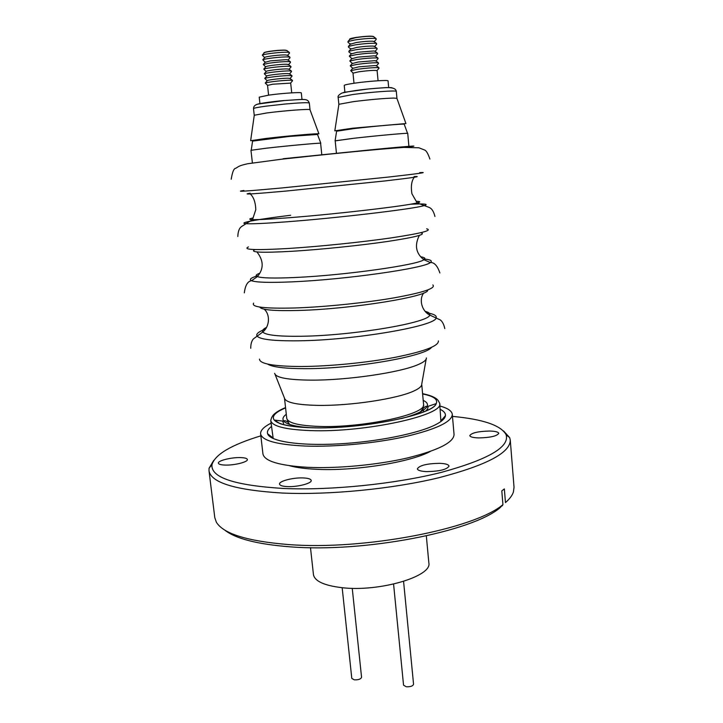 <?xml version="1.0" encoding="UTF-8"?>
<svg xmlns="http://www.w3.org/2000/svg" width="723" height="723" viewBox="0 0 723 723"><rect width="100%" height="100%" fill="white"/><g stroke="black" fill="none" stroke-linecap="round" stroke-linejoin="round"><path stroke-width="1.08" d="M401.392 418.599C416.032 414.631 424.555 410.655 426.977 406.688C426.407 405.802 425.034 406.498 422.856 408.802L418.933 413.664M426.353 357.921L426.362 357.984C426.525 359.991 423.768 362.205 418.084 364.618C400.325 372.535 347.022 380.388 311.026 380.135C287.835 379.9 275.716 377.659 274.677 373.402L274.668 373.321M310.483 547.673L313.448 574.577C314.65 581.156 324.094 585.522 341.798 587.663C379.177 592.209 432.517 576.376 428.838 562.856L426.335 535.906M342.169 587.7L351.794 678.382L354.243 679.828C358.409 680 360.849 679.159 361.563 677.297L352.246 588.296M393.583 584.103L403.542 685.151L406.227 686.751C410.429 686.949 412.869 686.109 413.556 684.229L403.579 581.409M224.88 465.07C220.813 464.898 218.653 464.265 218.391 463.163C217.659 460.659 231.649 457.207 240.75 457.596C244.88 457.758 247.085 458.391 247.374 459.512C248.188 461.979 234.062 465.495 224.88 465.07M478.861 437.921C473.194 437.74 470.167 436.972 469.778 435.598C471.568 432.86 478.156 431.333 489.534 431.035C495.255 431.179 498.328 431.956 498.762 433.348C496.99 436.096 490.357 437.623 478.861 437.921M426.678 471.613C420.867 471.351 417.758 470.42 417.352 468.838C419.439 465.422 426.832 463.579 439.53 463.316C445.422 463.56 448.585 464.482 449.037 466.1C446.977 469.525 439.521 471.36 426.678 471.613M287.293 486.588C282.449 486.335 279.864 485.504 279.539 484.103C278.771 481.147 293.267 477.424 303.271 477.939C308.197 478.165 310.836 479.006 311.197 480.434C312.056 483.335 297.406 487.148 287.293 486.588M452.471 416.385C483.163 419.25 501.048 425.377 506.127 434.749C509.823 446.968 488.278 459.494 441.509 472.327C395.653 483.949 331.288 490.546 283.787 488.486C234.46 485.449 210.529 477.496 211.975 464.627C215.065 454.424 231.36 444.835 260.849 435.842M503.588 430.989L509.697 437.659L510.275 440.126C510.321 452.752 486.516 465.278 438.87 477.722C392.327 489.001 329.191 495.165 282.313 493.041C235.472 490.176 211.026 482.747 208.992 470.736L209.074 468.197L213.71 460.434M224.663 530.004C235.427 538.671 257.334 544.283 290.384 546.85C364.003 552.824 472.164 531.694 499.945 507.817L502.928 504.636C474.731 528.911 363.624 550.574 288.152 544.527C247.266 541.184 223.335 533.737 216.349 522.178L214.794 517.65L208.992 470.736M502.928 504.636L501.807 490.899L504.356 488.911L505.458 502.584C509.634 498.96 512.282 495.427 513.411 492.002L514.035 487.257L510.275 440.126M430.42 451.405C410.149 462.404 353.836 471.378 315.987 469.272C305.025 468.748 296.195 467.555 289.489 465.72M439.936 406.01C447.718 408.161 451.839 410.944 452.291 414.351L454.053 434.433C453.8 442.485 438.147 450.348 407.112 458.039C377.063 464.97 337.171 468.694 307.7 467.32C279.25 465.63 264.32 461.138 262.928 453.845L260.614 433.827C260.37 430.393 263.85 426.841 271.044 423.172M452.291 414.351C451.983 421.852 436.249 429.299 405.088 436.683C374.921 443.362 334.912 447.112 305.377 446.055C276.873 444.681 261.952 440.605 260.614 433.827M440.235 409.363C443.958 411.188 445.684 413.303 445.422 415.707C445.052 418.418 442.006 421.301 436.285 424.338C419.548 433.258 377.578 441.843 338.328 443.904C299.024 446.01 269.941 441.373 267.618 433.764C266.868 431.459 268.143 429.046 271.423 426.507M438.237 400.614L439.692 403.317C444.772 415.11 365.097 432.752 310.483 430.592C285.187 429.598 271.938 426.218 270.736 420.479L273.204 438.554M289.679 424.446L288.332 422.467C285.73 420.65 284.247 420.244 283.877 421.229C287.058 424.645 296.267 426.823 311.505 427.763C297.388 427.329 286.932 425.964 280.144 423.669L274.207 420.063C271.468 416.294 275.255 412.227 285.585 407.889M284.501 398.147C285.603 402.44 296.466 404.844 317.081 405.368C349.571 406.091 397.876 398.762 414.125 390.872C419.304 388.477 421.834 386.263 421.726 384.211L423.579 404.473C426.959 414.098 363.154 428.061 319.34 426.434C298.861 425.693 287.998 423 286.751 418.373L284.491 398.147L275.101 374.451M266.579 148.17L250.971 150.303L252.372 162.756M335.192 140.877L353.493 138.319L335.192 140.813L336.457 153.43M317.514 134.46L289.317 136.43L252.571 141.112M404.247 124.293L404.22 124.211C403.994 123.579 374.225 126.173 353.502 128.649L336.611 131.225M310.013 109.788L318.924 133.845C318.834 133.186 286.507 135.987 265.684 138.491L250.637 140.714L254.261 115.355M396.936 98.427L405.928 123.552L352.562 128.215L334.821 130.845L338.87 104.428M309.968 109.679C309.715 108.739 283.443 110.727 266.561 112.996L254.279 115.246M396.891 98.31L393.511 98.075C383.389 98.382 370.013 99.575 353.375 101.645L338.888 104.302M301.988 99.521L301.31 92.969C301.952 91.929 281.645 93.267 268.54 95.156L259.223 97.162L259.946 103.714M388.694 87.709L388.061 80.886C388.685 79.801 368.983 81.103 355.219 83.082C348.106 84.103 344.446 84.889 344.229 85.441L344.898 92.246M291.721 92.851L290.691 83.109L272.688 84.22L267.537 85.404L268.594 95.147M378.066 80.75L377.117 70.628C375.038 70.104 369.028 70.474 359.087 71.74L353.005 73.14L353.99 83.253M290.61 83.028L292.481 80.859L292.417 80.343L290.664 80.235C284.745 80.09 267.609 81.979 265.251 83.037L267.591 85.314M377.026 70.538L378.969 68.296L378.915 67.718L377.65 67.619C372.526 67.591 365.829 68.143 357.56 69.281L350.7 70.655L353.077 73.041M290.14 78.59L288.332 78.22C283.443 78.084 269.363 79.647 267.402 80.533L267.103 80.877M376.602 65.929L375.156 65.531L358.617 66.887L352.625 68.423M290.04 78.518L291.984 76.258L291.92 75.716L290.176 75.59C284.266 75.409 267.158 77.298 264.754 78.4L267.194 80.777M376.484 65.838L378.509 63.497L378.445 62.874L377.198 62.765C372.065 62.711 365.368 63.263 357.09 64.41L350.239 65.82L352.716 68.314M289.661 73.972L287.844 73.583C282.955 73.412 268.902 74.975 266.904 75.897L266.597 76.258M376.15 61.103L374.704 60.678L358.147 62.024L352.146 63.606M289.552 73.9L291.477 71.658L291.414 71.08L289.679 70.944C283.778 70.718 266.706 72.607 264.266 73.764L266.688 76.159M376.032 61.012L378.039 58.69L377.975 58.03L376.746 57.912C371.604 57.831 364.898 58.373 356.62 59.539L349.787 60.976L352.246 63.497M289.173 69.354L287.347 68.929C282.467 68.73 268.441 70.294 266.416 71.261L266.091 71.631M375.707 56.267L374.243 55.825L357.677 57.153L351.676 58.78M289.064 69.272L290.98 67.049L290.908 66.435L289.191 66.29C283.289 66.019 266.254 67.917 263.768 69.11L266.172 71.532M375.589 56.177L377.578 53.873L377.496 53.177L376.285 53.05C371.143 52.942 364.428 53.475 356.15 54.659L349.336 56.123L351.776 58.671M288.685 64.718L286.85 64.275C281.979 64.049 267.98 65.603 265.919 66.606L265.585 67.004M375.255 51.432L373.791 50.971L357.207 52.282L351.197 53.954M288.585 64.636L290.474 62.44L290.402 61.78L288.694 61.627C283.271 61.563 276.71 62.088 269.028 63.199L263.28 64.455L265.666 66.905M375.138 51.342L377.108 49.056L377.026 48.314L375.833 48.179C370.682 48.043 363.967 48.568 355.68 49.77L348.875 51.261L348.938 52.011L351.297 53.836M288.197 60.081L286.362 59.62L270.167 60.904L265.07 62.368M374.803 46.588L373.33 46.1C369.082 45.974 363.552 46.408 356.737 47.402L350.727 49.119M288.097 60L289.968 57.822L289.887 57.126L288.206 56.954C282.313 56.611 265.341 58.509 262.783 59.792L265.16 62.259M374.686 46.498L376.638 44.239L376.556 43.443L375.373 43.308C370.221 43.136 363.497 43.66 355.21 44.871L348.423 46.399L348.486 47.185L350.827 49.001M287.709 55.445L285.865 54.948C280.994 54.659 267.058 56.222 264.934 57.289L264.564 57.723M374.351 41.744L372.869 41.229C368.622 41.084 363.082 41.509 356.267 42.512L350.248 44.275M287.609 55.364L289.471 53.195L289.381 52.463L287.709 52.282C281.816 51.902 264.889 53.8 262.286 55.129L264.645 57.623M374.234 41.645L376.168 39.404L376.077 38.572L374.921 38.427C369.751 38.229 363.027 38.744 354.731 39.973L347.962 41.527L348.034 42.359L350.348 44.157M264.067 53.059C263.362 52.652 265.025 52.101 269.064 51.414C275.463 50.465 280.931 50.041 285.458 50.149L287.212 50.782L285.368 50.276C280.506 49.95 266.597 51.514 264.437 52.625L264.049 53.077M373.899 36.882L372.408 36.349C368.152 36.177 362.621 36.602 355.797 37.614L349.778 39.422C349.037 38.925 351.017 38.292 355.725 37.488C367.049 35.978 373.104 35.77 373.89 36.873M440.913 421.518L439.692 403.317L438.174 400.533C437.948 400.632 436.909 396.62 422.594 393.664M321.816 154.921L320.623 143.271C321.889 142.648 288.775 145.639 266.868 148.143C288.143 145.703 320.759 142.738 320.804 143.217L320.632 143.344M266.353 148.197L266.859 148.143M408.911 146.398L407.736 133.393C408.947 132.752 376.575 135.671 353.628 138.301L353.493 138.319M506.841 501.337L505.458 502.584M501.907 505.729L502.494 505.757M288.025 423.841L288.513 422.964M282.603 421.075L283.633 423.497M422.621 393.963C433.61 396.141 438.138 399.358 436.213 403.615C433.005 414.948 360.533 429.534 311.794 427.718C290.736 426.986 278.21 424.437 274.207 420.063L283.877 421.229C282.097 419.096 282.901 416.782 286.299 414.288M311.523 427.754C360.325 429.643 433.872 414.812 436.213 403.615L426.977 406.697C428.287 404.247 427.031 402.151 423.208 400.379M267.519 364.04C272.255 367.067 284.699 368.613 304.871 368.667L305.594 368.667C353.836 368.82 425.431 356.34 431.495 347.383M426.588 312.788C433.719 313.918 436.909 315.589 436.159 317.804C436.484 325.956 354.622 340.181 299.024 340.795L298.247 340.804C273.52 341.057 259.774 339.449 256.999 335.996C255.815 333.981 258.608 331.703 265.368 329.164M259.765 307.067C261.365 309.95 274.306 311.08 298.572 310.456L299.304 310.438C352.453 309.001 430.302 296.213 427.636 290.013M425.088 311.288C428.793 312.264 430.33 313.52 429.688 315.047C429.57 322.521 353.674 335.553 302.087 336.24L301.364 336.258C278.364 336.547 265.504 335.129 262.783 332.002C261.853 330.628 263.1 329.092 266.543 327.392M423.063 258.906C430.402 259.539 432.833 260.75 430.357 262.548C424.763 268.224 345.54 279.575 292.625 281.825L291.848 281.862C269.543 282.81 256.114 282.422 251.577 280.705C248.793 279.44 250.926 277.768 257.994 275.68M254.839 249.634C249.245 252.408 261.69 252.96 292.173 251.279L292.905 251.233C321.364 249.471 360.56 245.422 387.7 241.446C415.544 237.189 426.615 234.297 420.913 232.761M420.967 256.846C424.826 257.478 425.793 258.427 423.85 259.711C418.265 264.88 344.844 275.282 295.743 277.469L295.011 277.505C274.27 278.436 261.726 278.138 257.379 276.62C255.219 275.752 255.969 274.632 259.629 273.24M410.447 204.211C425.106 203.588 429.498 204.094 423.633 205.757C412.517 209.101 336.358 218.111 286.118 221.853L285.332 221.916C265.513 223.398 252.643 223.994 246.742 223.723C235.924 223.208 256.755 219.412 290.691 215.255M250.194 193.195C240.867 194.74 252.689 194.044 285.666 191.098L385.151 180.922C413.204 177.668 422.865 176.204 414.116 176.539M416.43 201.337C420.596 201.446 420.84 201.961 417.153 202.892C406.462 205.892 335.924 214.144 289.281 217.713L288.558 217.768C270.122 219.186 258.111 219.801 252.517 219.611C248.712 219.449 248.848 218.888 252.905 217.948M404.835 147.365C422.25 145.341 415.526 145.513 377.063 149.2L283.154 158.726M253.502 108.631C253.601 106.01 255.391 104.455 258.87 103.949L284.383 100.551C305.63 99.223 307.347 98.274 309.327 103.055C308.152 102.386 300.09 102.702 285.151 104.022L265.811 106.182C257.795 107.284 253.692 108.098 253.502 108.631L254.243 115.319M284.266 100.515C276.81 101.13 257.162 103.47 256.683 104.591M338.156 97.415C337.605 96.159 338.897 94.695 342.033 93.005C353.683 90.474 367.031 88.775 382.078 87.908C395.897 86.48 396.023 90.285 396.303 91.396C397.189 90.149 370.989 92.011 352.679 94.532L338.156 97.415L338.852 104.383M392.209 87.935C391.73 87.239 383.714 87.582 368.143 88.992L343.66 92.39M419.72 172.607C429.326 172.119 419.069 173.592 388.938 177.008L281.645 187.971C246.209 191.215 233.628 192.047 243.913 190.465M426.633 228.82C432.969 230.348 421.166 233.366 391.251 237.885C362.033 242.124 319.647 246.498 289.001 248.432L288.224 248.486C255.454 250.348 242.196 249.824 248.441 246.923M432.851 284.925C436.141 288.287 423.009 292.634 393.457 297.966C364.744 302.883 324.744 306.968 295.463 307.962L294.686 307.989C264.573 308.721 250.89 307.103 253.637 303.127M438.382 340.922C438.861 345.919 424.582 351.36 395.562 357.243C367.447 362.621 329.76 366.344 301.816 366.498L301.039 366.507C273.556 366.344 259.702 363.877 259.476 359.096M285.549 407.582C271.215 413.538 272.164 417.885 271.64 417.496L270.736 420.479L271.613 417.533M422.783 409.326L424.003 411.776M425.702 411.053L427.673 408.866L428.188 406.29M444.772 328.585C443.326 321.364 439.973 319.801 440.226 319.9L429.688 315.047C421.816 311.044 418.725 299.62 423.723 292.978M250.736 348.296C250.7 340.931 253.674 338.726 253.448 338.87L262.783 332.002C269.688 326.498 270.429 314.677 264.193 309.182M439.891 272.969C437.415 265.73 434.234 262.25 430.357 262.548L423.85 259.711C415.888 253.402 414.378 245.314 419.322 235.436M244.329 292.833C245.296 285.242 247.718 281.193 251.577 280.705L257.379 276.62C263.913 268.839 263.759 260.605 256.927 251.929M434.939 216.475C432.932 208.305 429.634 207.899 429.507 207.555L417.153 202.892L411.911 193.764C410.736 186.453 411.514 180.958 414.252 177.271M237.822 236.493C238.147 228.088 241.301 227.022 241.346 226.67L252.517 219.611L255.806 209.616C255.49 202.214 253.628 196.99 250.212 193.936M429.905 159.069C428.016 153.511 426.199 150.483 424.464 149.968L418.879 147.781L403.904 147.42C377.686 149.055 321.139 154.876 281.437 159.232L247.582 163.76C239.412 165.657 239.277 166.064 235.797 168.278C233.909 168.278 232.381 171.938 231.206 179.25M506.127 434.749L509.697 437.659M272.815 437.74L267.618 433.764M288.287 422.232L287.221 419.548M421.726 384.211L426.163 359.105M252.589 141.03L251.233 150.194M336.62 131.143L335.092 140.786M289.787 78.319L292.417 80.343M376.204 65.612L378.915 67.718M289.281 73.683L291.92 75.716M375.734 60.777L378.445 62.874M288.775 69.047L291.414 71.08M375.264 55.924L377.975 58.03M288.269 64.401L290.908 66.435M374.794 51.071L377.496 53.177M265.422 61.952L263.28 64.455M374.324 46.218L377.026 48.314M287.257 55.093L289.887 57.126M373.845 41.347L376.556 43.443M286.751 50.429L289.381 52.463M373.375 36.475L376.077 38.572M441.129 420.641L445.422 415.707M422.856 408.567L423.362 405.72M317.487 134.388L320.804 143.217M404.22 124.211L407.537 133.339M309.327 103.055L310.022 109.742M396.303 91.396L396.945 98.382M267.402 80.533L265.251 83.037M352.96 68.034L350.7 70.655M266.904 75.897L264.754 78.4M352.499 63.199L350.239 65.82M266.416 71.261L264.266 73.764M352.047 58.355L349.787 60.976M265.919 66.606L263.768 69.11M351.586 53.502L349.336 56.123M287.772 59.756L290.402 61.78M351.134 48.649L348.875 51.261M264.934 57.289L262.783 59.792M350.673 43.778L348.423 46.399M264.437 52.625L262.286 55.129M350.212 38.906L347.962 41.527M211.975 464.627L209.074 468.197"/></g></svg>
